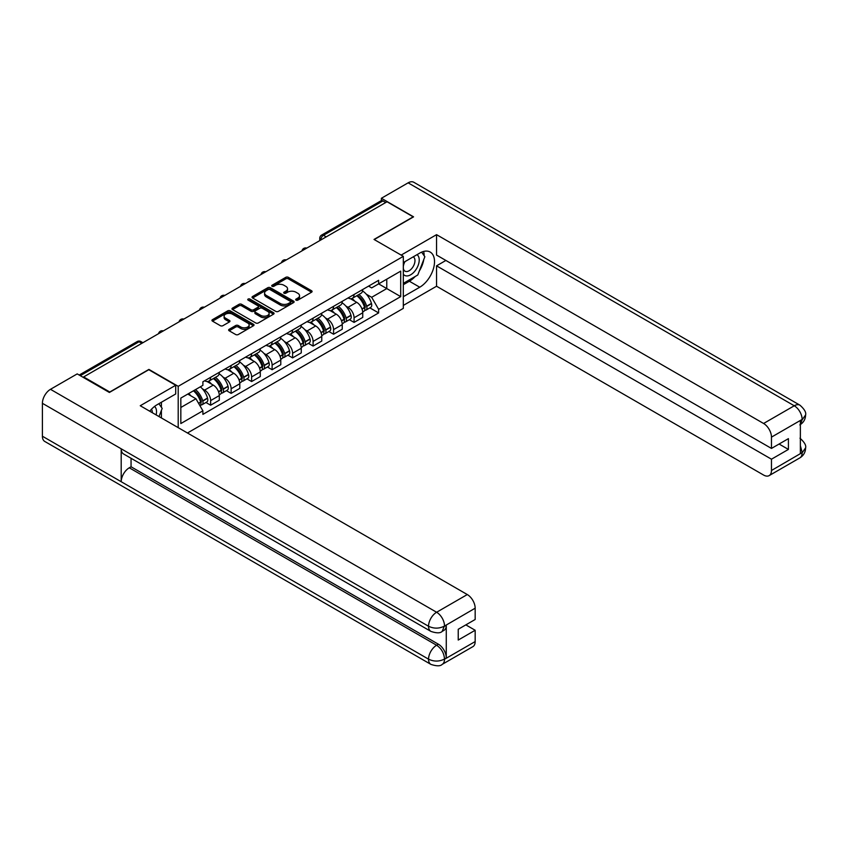 <?xml version="1.0" encoding="UTF-8"?>
<svg xmlns="http://www.w3.org/2000/svg" width="848" height="848" viewBox="0 0 848 848"><rect width="100%" height="100%" fill="white"/><g stroke="black" fill="none" stroke-linecap="round" stroke-linejoin="round"><path stroke-width="1.27" d="M296.058 300.128A1.272 0.742 0 0 0 297.86 300.128L311.555 292.221A1.823 1.049 0 0 0 312.096 291.479A1.823 1.049 0 0 0 311.555 290.737L288.352 277.338A1.823 1.049 0 0 0 285.776 277.338L272.081 285.246A1.272 0.742 0 0 0 271.699 285.765A1.272 0.742 0 0 0 272.081 286.285A1.272 0.742 0 0 0 273.883 286.285L275.653 285.257A5.83 3.371 0 0 1 283.9 285.257L285.84 286.38A5.83 3.371 0 0 1 287.546 288.765A5.83 3.371 0 0 1 285.84 291.14L284.069 292.168A1.272 0.742 0 0 0 283.688 292.687A1.272 0.742 0 0 0 284.069 293.207A1.272 0.742 0 0 0 285.871 293.207L287.642 292.189A5.83 3.371 0 0 1 295.899 292.189L297.828 293.302A5.83 3.371 0 0 1 299.535 295.687A5.83 3.371 0 0 1 297.828 298.061L296.058 299.09A1.272 0.742 0 0 0 295.676 299.609A1.272 0.742 0 0 0 296.058 300.128L296.058 299.09M229.183 329.289A1.823 1.049 0 0 0 228.642 330.031A1.823 1.049 0 0 0 229.183 330.773L235.691 334.536A1.823 1.049 0 0 0 238.267 334.536L253.478 325.749A1.823 1.049 0 0 0 254.018 325.007A1.823 1.049 0 0 0 253.478 324.265L230.274 310.866A1.823 1.049 0 0 0 227.699 310.866L212.488 319.654A1.823 1.049 0 0 0 211.947 320.396A1.823 1.049 0 0 0 212.488 321.138L220.342 325.674A1.823 1.049 0 0 0 222.929 325.674L229.437 321.922A1.823 1.049 0 0 0 229.967 321.18A1.823 1.049 0 0 0 229.437 320.427L225.536 318.18A4.876 2.82 0 0 1 224.105 316.187A4.876 2.82 0 0 1 227.116 313.59A4.876 2.82 0 0 1 232.437 314.195L247.711 323.014A4.876 2.82 0 0 1 249.142 325.007A4.876 2.82 0 0 1 246.132 327.614A4.876 2.82 0 0 1 240.811 326.999L238.267 325.526A1.823 1.049 0 0 0 235.691 325.526L229.183 329.289L229.183 330.773M178.207 386.328L148.919 369.41L109.774 392.009L83.645 376.925L387.038 201.76L413.177 216.844L374.032 239.443L403.319 256.35L178.207 386.328L178.207 427.646M275.78 311.386A1.823 1.049 0 0 0 278.356 311.386L293.578 302.609A1.823 1.049 0 0 0 294.108 301.856A1.823 1.049 0 0 0 293.578 301.114L270.364 287.716A1.823 1.049 0 0 0 267.788 287.716L252.577 296.503A1.823 1.049 0 0 0 252.047 297.245A1.823 1.049 0 0 0 252.577 297.987L275.78 311.386M248.644 300.404A1.272 0.742 0 0 1 249.937 300.584L249.937 299.068L273.522 312.689A1.823 1.049 0 0 1 274.063 313.431A1.823 1.049 0 0 1 273.522 314.173L258.311 322.961A1.823 1.049 0 0 1 255.736 322.961L232.532 309.562L232.532 308.078A1.823 1.049 0 0 0 231.992 308.82A1.823 1.049 0 0 0 232.532 309.562M232.532 308.078L239.041 304.315A1.823 1.049 0 0 1 241.616 304.315L251.029 309.753A1.823 1.049 0 0 0 253.605 309.753L257.93 307.252A1.823 1.049 0 0 0 258.46 306.51A1.823 1.049 0 0 0 257.93 305.768L248.125 300.107A1.272 0.742 0 0 1 247.754 299.588A1.272 0.742 0 0 1 248.549 298.909A1.272 0.742 0 0 1 249.937 299.068M187.461 432.999L403.319 308.375L403.319 256.35M83.645 376.925L83.645 377.604M326.226 236.868L323.47 235.278A3.71 2.141 60 0 0 321.615 235.087L381.112 200.743A3.71 2.141 60 0 1 382.967 200.923L323.47 235.278A3.71 2.141 120 0 0 320.841 239.825L320.841 239.973M385.723 202.513L382.967 200.923M354.072 294.5A8.544 4.929 60 0 1 352.302 298.337L360.972 293.323A8.544 4.929 -120 0 0 362.743 289.497M345.846 306.054L348.03 307.315A8.544 4.929 60 0 1 354.072 317.777L362.743 312.774A8.544 4.929 -120 0 0 356.701 302.312L350.489 298.729M362.743 312.774L362.743 317.396L354.072 322.399L349.365 319.685M352.302 298.337A8.544 4.929 60 0 1 348.093 297.945M354.072 317.777L354.072 322.399M333.582 306.329A8.544 4.929 60 0 1 331.812 310.156L340.483 305.153A8.544 4.929 -120 0 0 342.253 301.326M328.886 331.515L333.582 334.229L342.253 329.225L342.253 324.604A8.544 4.929 -120 0 0 336.211 314.131L329.999 310.559M331.812 310.156A8.544 4.929 60 0 1 327.604 309.774M325.356 317.883L327.54 319.145A8.544 4.929 60 0 1 333.582 329.607L333.582 334.229M313.092 318.159A8.544 4.929 60 0 1 311.322 321.986L319.993 316.982A8.544 4.929 -120 0 0 321.763 313.145M308.396 343.345L313.092 346.058L321.763 341.055L321.763 336.433A8.544 4.929 -120 0 0 315.721 325.961L309.52 322.388M311.322 321.986A8.544 4.929 60 0 1 307.114 321.604M304.867 329.713L307.05 330.974A8.544 4.929 60 0 1 313.092 341.437L313.092 346.058M292.602 329.989A8.544 4.929 60 0 1 290.832 333.815L299.503 328.812A8.544 4.929 -120 0 0 301.273 324.975M287.907 355.174L292.602 357.888L301.273 352.885L301.273 348.263A8.544 4.929 -120 0 0 295.231 337.79L289.03 334.207M290.832 333.815A8.544 4.929 60 0 1 286.624 333.434M284.377 341.543L286.56 342.804A8.544 4.929 60 0 1 292.602 353.266L292.602 357.888M272.113 341.818A8.544 4.929 60 0 1 270.342 345.645L279.013 340.642A8.544 4.929 -120 0 0 280.783 336.804M267.417 367.004L272.113 369.717L280.783 364.714L280.783 360.093A8.544 4.929 -120 0 0 274.741 349.62L268.54 346.037M270.342 345.645A8.544 4.929 60 0 1 266.134 345.263M263.887 353.362L266.071 354.634A8.544 4.929 60 0 1 272.113 365.096L272.113 369.717M251.623 353.648A8.544 4.929 60 0 1 249.853 357.474L258.523 352.471A8.544 4.929 -120 0 0 260.294 348.634M246.927 378.833L251.623 381.547L260.294 376.544L260.294 371.922A8.544 4.929 -120 0 0 254.252 361.449L248.051 357.867M249.853 357.474A8.544 4.929 60 0 1 245.644 357.093M243.397 365.191L245.581 366.463A8.544 4.929 60 0 1 251.623 376.925L251.623 381.547M231.133 365.467A8.544 4.929 60 0 1 229.363 369.304L238.034 364.301A8.544 4.929 -120 0 0 239.804 360.464M226.437 390.663L231.133 393.377L239.804 388.373L239.804 383.752A8.544 4.929 -120 0 0 233.762 373.279L227.561 369.696M229.363 369.304A8.544 4.929 60 0 1 225.165 368.922M222.907 377.021L225.091 378.282A8.544 4.929 60 0 1 231.133 388.755L231.133 393.377M210.643 377.296A8.544 4.929 60 0 1 208.873 381.134L217.544 376.13A8.544 4.929 -120 0 0 219.314 372.293M205.947 402.493L210.643 405.206L219.314 400.203L219.314 395.581A8.544 4.929 -120 0 0 213.272 385.109L207.071 381.526M208.873 381.134A8.544 4.929 60 0 1 204.675 380.752M202.418 388.85L204.601 390.112A8.544 4.929 60 0 1 210.643 400.585L210.643 405.206M368.583 286.115L371.668 287.896L400.701 271.137L386.773 279.183L386.773 288.585L371.668 297.298L366.336 294.224M180.836 407.485L195.941 398.761L202.895 410.814L180.836 423.555L180.836 398.083L202.895 385.342L202.895 381.78L378.632 280.317L378.632 283.879L400.701 296.62L378.632 309.361L371.668 297.298M400.701 271.137L400.701 296.62M202.895 410.814L202.895 414.386L378.632 312.923L378.632 309.361M195.941 398.761L187.79 394.055M369.855 307.856L378.632 312.923M296.567 300.309L297.828 299.577A5.83 3.371 0 0 0 299.535 297.203L299.535 295.687M287.546 288.765L287.546 290.281A5.83 3.371 0 0 1 285.84 292.655L284.578 293.387M311.555 290.737L311.555 292.221L288.352 278.854A1.823 1.049 0 0 0 285.776 278.854L272.59 286.465M293.578 301.114L293.578 302.609L270.364 289.232A1.823 1.049 0 0 0 267.788 289.232L252.598 298.008M290.355 302.386A1.272 0.742 0 0 0 290.726 301.856A1.272 0.742 0 0 0 290.355 301.337L269.982 289.581A1.272 0.742 0 0 0 268.18 289.581L266.304 290.663A5.83 3.371 0 0 0 264.597 293.037A5.83 3.371 0 0 0 266.304 295.422L280.232 303.457A5.83 3.371 0 0 0 288.479 303.457L290.355 302.386L290.355 303.902A1.272 0.742 0 0 0 290.726 303.372L290.726 301.856M264.597 293.037L264.597 294.553A5.83 3.371 0 0 0 266.304 296.938L266.304 295.422M290.355 303.902L288.479 304.973A5.83 3.371 0 0 1 280.232 304.973L266.304 296.938M232.553 309.573L239.041 305.831L239.041 304.315M258.46 306.51L258.46 308.025A1.823 1.049 0 0 1 257.93 308.778L253.605 311.269A1.823 1.049 0 0 1 251.029 311.269L241.616 305.831A1.823 1.049 0 0 0 239.041 305.831M249.937 300.584L273.501 314.195M260.792 315.392A4.876 2.82 0 0 0 266.113 315.997A4.876 2.82 0 0 0 269.123 313.4A4.876 2.82 0 0 0 267.692 311.407L262.308 308.301A1.823 1.049 0 0 0 259.732 308.301L255.418 310.792A1.823 1.049 0 0 0 254.877 311.534A1.823 1.049 0 0 0 255.418 312.276L260.792 315.392L260.792 316.908A4.876 2.82 0 0 0 266.113 317.512A4.876 2.82 0 0 0 269.123 314.915L269.123 313.4M254.877 311.534L254.877 313.05A1.823 1.049 0 0 0 255.418 313.792L255.418 312.276M260.792 316.908L255.418 313.792M249.142 325.007L249.142 326.522A4.876 2.82 0 0 1 246.132 329.13A4.876 2.82 0 0 1 240.811 328.515L238.267 327.042A1.823 1.049 0 0 0 235.691 327.042L229.204 330.794M224.105 316.187L224.105 317.703A4.876 2.82 0 0 0 225.536 319.696L225.536 318.18M229.437 320.427L229.437 321.922L225.536 319.696M253.457 325.77L230.274 312.382A1.823 1.049 0 0 0 227.699 312.382L212.509 321.148M357.294 295.443A11.702 6.752 60 0 1 357.358 295.486A11.702 6.752 60 0 1 365.053 305.98L365.128 306.223A2.279 1.314 60 0 1 364.767 308.015A2.279 1.314 60 0 1 364.714 308.036M356.785 295.74A14.119 8.151 60 0 1 364.545 307.389L364.608 307.633A4.685 2.703 60 0 1 363.866 311.311L362.7 311.99M364.672 310.283A4.685 2.703 -120 0 0 365.976 310.103A4.685 2.703 -120 0 0 366.707 306.425L366.643 306.181A14.119 8.151 -120 0 0 358.884 294.532M362.562 290.991A14.119 8.151 60 0 1 371.435 303.414L371.509 303.658A4.685 2.703 60 0 1 370.767 307.336L365.976 310.103M351.973 298.496A14.119 8.151 60 0 1 354.92 301.284M361.778 301.294L363.58 302.333M415.16 276.522A20.893 12.063 120 0 1 409.361 281.229L419.739 287.218A20.893 12.063 120 0 0 433.392 268.805A20.893 12.063 120 0 0 430.19 252.057A20.893 12.063 120 0 0 419.739 253.096L403.319 262.573M419.739 287.218L403.319 296.694M403.319 305.418L436.55 286.232L436.55 265.837L771.468 459.192L771.468 470.492L802.325 452.514L800.364 453.436L800.364 420.831L802.134 419.421L771.468 437.133A11.141 6.434 -120 0 0 763.592 423.481L794.258 405.779L408.121 182.839L381.388 198.273L413.57 216.844L374.233 239.56M445.878 260.453L436.55 265.837M779.089 444.034L788.417 449.419L788.417 438.649L771.468 448.433L436.55 255.068L436.55 234.663L763.592 423.481M401.157 255.1L436.55 234.663M436.55 286.232L763.592 475.05A11.141 6.434 -120 0 0 769.168 475.601A11.141 6.434 -120 0 0 771.468 470.492M408.121 182.839A11.427 6.593 -60 0 1 413.824 182.278L799.971 405.206A11.427 6.593 -60 0 0 794.258 405.779A11.141 6.434 60 0 1 802.134 419.421M381.388 200.616L381.388 198.273M771.468 448.433L771.468 437.133M788.417 449.419L771.468 459.192M419.304 271.053A20.893 12.063 120 0 0 423.799 259.456M424.138 255.714A20.893 12.063 120 0 0 423.618 251.453M409.361 281.229L403.319 284.716M800.364 445.635L802.134 452.408M799.971 438.193C804.455 442.221 806.331 445.444 805.6 447.861L802.346 452.514M799.971 405.206C804.445 409.202 806.321 412.457 805.6 414.958L802.335 419.537M430.911 631.4A11.427 6.593 -60 0 1 428.537 626.248C433.794 628.771 439.052 628.75 444.288 626.184L442.19 631.389C440.324 633.286 436.561 633.286 430.911 631.4L123.575 453.966A11.427 6.593 -60 0 1 121.2 448.804L42.4 403.309A11.427 6.593 -60 0 1 50.477 389.317L77.21 373.894L109.381 392.465L148.782 369.717L175.706 385.268L175.706 393.981L157.06 404.75A20.893 12.063 120 0 0 149.746 411.216M175.706 385.268L140.249 405.736L467.29 594.554A11.141 6.434 60 0 1 475.166 608.196L475.166 619.496L458.227 629.28L458.227 640.049L475.166 630.265L475.166 641.565A11.141 6.434 60 0 1 472.855 646.664L442.19 664.376A11.141 6.434 -120 0 0 444.5 659.267L475.166 641.565M160.94 417.682L165.339 420.216M161.396 417.417L161.396 410.411M161.396 407.284L161.396 402.249M442.19 664.376C440.409 666.263 436.646 666.263 430.911 664.387L44.764 441.448A11.427 6.593 -60 0 1 42.4 436.222L121.2 481.717A11.427 6.593 -60 0 1 129.278 467.799L436.614 645.243L438.395 644.215A11.141 6.434 60 0 1 446.271 657.868L446.271 625.262A11.141 6.434 60 0 1 443.96 630.361L442.19 631.389M42.4 403.309L42.4 436.222M50.477 389.317L436.614 612.256A11.427 6.593 -60 0 0 428.537 626.248L121.2 448.804L121.2 481.717L428.537 659.161C433.784 661.694 439.041 661.694 444.299 659.161L444.5 659.267M475.166 630.265L465.838 624.881M131.058 458.28L131.058 466.782L438.395 644.215M131.058 466.782L129.278 467.799M403.319 274.18A12.073 6.975 120 0 0 412.923 273.141A12.073 6.975 120 0 0 419.219 259.997A12.073 6.975 120 0 0 417.025 254.665M404.337 261.99A12.073 6.975 120 0 0 403.319 264.163M403.319 268.201A8.268 4.77 120 0 0 404.994 271.18A8.268 4.77 120 0 0 411.365 268.964A8.268 4.77 120 0 0 414.969 260.654A8.268 4.77 120 0 0 413.252 256.87A8.268 4.77 120 0 0 413.23 256.849M405.015 261.597A8.268 4.77 120 0 0 403.319 266.548M421.626 252.142L424.859 256.732L417.767 275.006L403.584 283.2M156.127 414.905A12.073 6.975 120 0 0 156.53 411.651A12.073 6.975 120 0 0 154.527 406.468M152.28 412.679A8.268 4.77 120 0 0 152.29 412.308A8.268 4.77 120 0 0 151.432 409.287M158.883 403.701L162.18 408.397L159.011 416.569M336.804 307.273A11.702 6.752 60 0 1 336.868 307.315A11.702 6.752 60 0 1 344.564 317.809L344.638 318.053A2.279 1.314 60 0 1 344.277 319.844A2.279 1.314 60 0 1 344.224 319.866M336.296 307.57A14.119 8.151 60 0 1 344.055 319.219L344.118 319.463A4.685 2.703 60 0 1 343.376 323.141L342.21 323.819M344.182 322.113A4.685 2.703 -120 0 0 345.486 321.933A4.685 2.703 -120 0 0 346.228 318.254L346.154 318.011A14.119 8.151 -120 0 0 338.394 306.361M342.073 302.821A14.119 8.151 60 0 1 350.945 315.244L351.019 315.477A4.685 2.703 60 0 1 350.277 319.166L345.486 321.933M331.483 310.326A14.119 8.151 60 0 1 334.43 313.103M341.288 313.124L343.09 314.163M316.315 319.102A11.702 6.752 60 0 1 316.378 319.145A11.702 6.752 60 0 1 324.074 329.639L324.148 329.883A2.279 1.314 60 0 1 323.788 331.674A2.279 1.314 60 0 1 323.735 331.695M315.806 319.399A14.119 8.151 60 0 1 323.565 331.049L323.629 331.292A4.685 2.703 60 0 1 322.887 334.971L321.721 335.649M323.692 333.942A4.685 2.703 -120 0 0 324.996 333.762A4.685 2.703 -120 0 0 325.738 330.084L325.664 329.84A14.119 8.151 -120 0 0 317.905 318.191M321.583 314.65A14.119 8.151 60 0 1 330.455 327.074L330.529 327.307A4.685 2.703 60 0 1 329.787 330.996L324.996 333.762M310.993 322.155A14.119 8.151 60 0 1 313.94 324.932M320.798 324.954L322.6 325.992M295.825 330.932A11.702 6.752 60 0 1 295.888 330.974A11.702 6.752 60 0 1 303.584 341.468L303.658 341.712A2.279 1.314 60 0 1 303.298 343.504A2.279 1.314 60 0 1 303.245 343.525M295.316 331.229A14.119 8.151 60 0 1 303.075 342.878L303.139 343.122A4.685 2.703 60 0 1 302.407 346.8L301.231 347.479M303.202 345.772A4.685 2.703 -120 0 0 304.506 345.592A4.685 2.703 -120 0 0 305.248 341.914L305.174 341.67A14.119 8.151 -120 0 0 297.415 330.02M301.093 326.48A14.119 8.151 60 0 1 309.965 338.903L310.039 339.136A4.685 2.703 60 0 1 309.297 342.825L304.506 345.592M290.504 333.985A14.119 8.151 60 0 1 293.45 336.762M300.309 336.783L302.111 337.822M275.335 342.762A11.702 6.752 60 0 1 275.399 342.804A11.702 6.752 60 0 1 283.094 353.298L283.168 353.542A2.279 1.314 60 0 1 282.808 355.333A2.279 1.314 60 0 1 282.755 355.354M274.826 343.058A14.119 8.151 60 0 1 282.585 354.708L282.649 354.952A4.685 2.703 60 0 1 281.918 358.63L280.752 359.308M282.713 357.602A4.685 2.703 -120 0 0 284.016 357.421A4.685 2.703 -120 0 0 284.758 353.733L284.684 353.499A14.119 8.151 -120 0 0 276.925 341.85M280.603 338.31A14.119 8.151 60 0 1 289.475 350.733L289.55 350.966A4.685 2.703 60 0 1 288.808 354.655L284.016 357.421M270.014 345.814A14.119 8.151 60 0 1 272.961 348.592M279.819 348.613L281.621 349.652M254.845 354.591A11.702 6.752 60 0 1 254.909 354.634A11.702 6.752 60 0 1 262.604 365.128L262.679 365.371A2.279 1.314 60 0 1 262.318 367.163A2.279 1.314 60 0 1 262.265 367.184M254.336 354.888A14.119 8.151 60 0 1 262.096 366.537L262.17 366.781A4.685 2.703 60 0 1 261.428 370.459L260.262 371.138M262.223 369.421A4.685 2.703 -120 0 0 263.527 369.251A4.685 2.703 -120 0 0 264.269 365.562L264.194 365.329A14.119 8.151 -120 0 0 256.435 353.68M260.113 350.139A14.119 8.151 60 0 1 268.996 362.552L269.06 362.796A4.685 2.703 60 0 1 268.318 366.484L263.527 369.251M249.524 357.644A14.119 8.151 60 0 1 252.471 360.421M259.34 360.442L261.131 361.481M234.366 366.421A11.702 6.752 60 0 1 234.419 366.463A11.702 6.752 60 0 1 242.115 376.957L242.189 377.201A2.279 1.314 60 0 1 241.828 378.992A2.279 1.314 60 0 1 241.775 379.014M233.847 366.718A14.119 8.151 60 0 1 241.606 378.367L241.68 378.611A4.685 2.703 60 0 1 240.938 382.289L239.772 382.967M241.733 381.25A4.685 2.703 -120 0 0 243.037 381.081A4.685 2.703 -120 0 0 243.779 377.392L243.705 377.159A14.119 8.151 -120 0 0 235.945 365.509M239.624 361.969A14.119 8.151 60 0 1 248.506 374.381L248.57 374.625A4.685 2.703 60 0 1 247.828 378.314L243.037 381.081M229.034 369.474A14.119 8.151 60 0 1 231.981 372.251M238.85 372.272L240.641 373.311M213.876 378.25A11.702 6.752 60 0 1 213.929 378.282A11.702 6.752 60 0 1 221.635 388.787L221.699 389.031A2.279 1.314 60 0 1 221.339 390.822A2.279 1.314 60 0 1 221.286 390.843M213.357 378.547A14.119 8.151 60 0 1 221.116 390.197L221.19 390.44A4.685 2.703 60 0 1 220.448 394.119L219.282 394.797M221.243 393.08A4.685 2.703 -120 0 0 222.547 392.91A4.685 2.703 -120 0 0 223.289 389.221L223.215 388.988A14.119 8.151 -120 0 0 215.466 377.339M219.134 373.798A14.119 8.151 60 0 1 228.017 386.211L228.08 386.455A4.685 2.703 60 0 1 227.338 390.144L222.547 392.91M208.544 381.303A14.119 8.151 60 0 1 211.491 384.08M218.36 384.102L220.151 385.14M194.012 390.472A11.702 6.752 60 0 1 201.146 400.616L201.209 400.86A2.279 1.314 60 0 1 200.849 402.641A2.279 1.314 60 0 1 200.796 402.673M193.418 390.811A14.119 8.151 60 0 1 200.626 402.026L200.7 402.27A4.685 2.703 60 0 1 200.054 405.895M200.764 404.909A4.685 2.703 -120 0 0 202.057 404.74A4.685 2.703 -120 0 0 202.799 401.051L202.725 400.807A14.119 8.151 -120 0 0 195.517 389.603M200.319 386.826A14.119 8.151 60 0 1 207.527 398.041L207.59 398.284A4.685 2.703 60 0 1 206.848 401.973L202.057 404.74M188.627 393.578A14.119 8.151 60 0 1 191.001 395.91M197.87 395.931L199.672 396.97M320.968 239.899L320.841 239.825A3.71 2.141 0 0 1 319.749 238.309L319.749 240.599M231.133 388.755L239.804 383.752M251.623 376.925L260.294 371.922M272.113 365.096L280.783 360.093M292.602 353.266L301.273 348.263M313.092 341.437L321.763 336.433M333.582 329.607L342.253 324.604M210.643 400.585L219.314 395.581M204.601 390.112L213.272 385.109M225.091 378.282L233.762 373.279M245.581 366.463L254.252 361.449M266.071 354.634L274.741 349.62M286.56 342.804L295.231 337.79M307.05 330.974L315.721 325.961M327.54 319.145L336.211 314.131M348.03 307.315L356.701 302.312M306.425 248.294A3.71 2.141 120 0 0 304.782 249.248M285.935 260.124A3.71 2.141 120 0 0 284.292 261.078M265.445 271.954A3.71 2.141 120 0 0 263.813 272.908M244.955 283.783A3.71 2.141 120 0 0 243.323 284.737M224.466 295.613A3.71 2.141 120 0 0 222.833 296.567M203.976 307.442A3.71 2.141 120 0 0 202.343 308.396M183.497 319.272A3.71 2.141 120 0 0 181.854 320.215M163.007 331.102A3.71 2.141 120 0 0 161.364 332.045M141.828 343.334L139.061 341.733L80.295 375.675M142.909 342.698L140.927 341.553A3.71 2.141 120 0 0 139.061 341.733A3.71 2.141 60 0 0 137.206 341.553L79.203 375.039M297.828 299.577L297.828 298.061M284.069 293.207L284.069 292.168M285.84 292.655L285.84 291.14M272.081 286.285L272.081 285.246M285.776 278.854L285.776 277.338M288.352 278.854L288.352 277.338M252.577 297.987L252.577 296.503M267.788 289.232L267.788 287.716M270.364 289.232L270.364 287.716M280.232 304.973L280.232 303.457M288.479 304.973L288.479 303.457M241.616 305.831L241.616 304.315M251.029 311.269L251.029 309.753M253.605 311.269L253.605 309.753M257.93 308.778L257.93 307.252M273.522 314.173L273.522 312.689M235.691 327.042L235.691 325.526M238.267 327.042L238.267 325.526M240.811 328.515L240.811 326.999M212.488 321.138L212.488 319.654M227.699 312.382L227.699 310.866M230.274 312.382L230.274 310.866M253.478 325.749L253.478 324.265M362.043 309.117L364.608 307.633M366.707 306.425L371.509 303.658M366.643 306.181L371.435 303.414M361.958 308.884L365.234 306.965M805.6 447.903C805.473 452.27 803.554 455.599 799.834 457.888A11.141 6.434 -120 0 0 802.134 452.79M800.364 424.53L802.134 419.802M446.271 657.868L444.31 659.15M475.166 608.196L444.31 626.174M444.5 626.28L446.271 625.262M444.5 625.909A11.141 6.434 60 0 0 436.614 612.256L467.29 594.554M430.911 664.387A11.427 6.593 -60 0 1 428.537 659.161A11.427 6.593 -60 0 1 436.614 645.243C441.363 648.423 443.992 652.971 444.5 658.896M341.553 320.947L344.118 319.463M346.228 318.254L351.019 315.477M346.154 318.011L350.945 315.244M344.044 319.198L344.744 318.795M341.468 320.714L344.055 319.219M321.063 332.776L323.629 331.292M325.738 330.084L330.529 327.307M325.664 329.84L330.455 327.074M320.979 332.543L324.254 330.625M300.574 344.606L303.139 343.122M305.248 341.914L310.039 339.136M305.174 341.67L309.965 338.903M300.489 344.373L303.764 342.454M280.084 356.436L282.649 354.952M284.758 353.733L289.55 350.966M284.684 353.499L289.475 350.733M282.575 354.687L283.274 354.284M279.999 356.202L282.585 354.708M259.594 368.265L262.17 366.781M264.269 365.562L269.06 362.796M264.194 365.329L268.996 362.552M262.096 366.516L262.785 366.113M259.509 368.032L262.096 366.537M239.104 380.095L241.68 378.611M243.779 377.392L248.57 374.625M243.705 377.159L248.506 374.381M239.019 379.862L242.305 377.943M218.614 391.924L221.19 390.44M223.289 389.221L228.08 386.455M223.215 388.988L228.017 386.211M218.53 391.691L221.816 389.773M198.644 403.457L200.7 402.27M202.799 401.051L207.59 398.284M202.725 400.807L207.527 398.041M198.527 403.245L201.326 401.602M306.743 248.114A3.71 3.71 0 0 0 301.973 250.87M286.253 259.944A3.71 3.71 0 0 0 281.483 262.7M265.763 271.773A3.71 3.71 0 0 0 260.993 274.529M245.273 283.603A3.71 3.71 0 0 0 240.503 286.359M224.784 295.433A3.71 3.71 0 0 0 220.014 298.189M204.294 307.262A3.71 3.71 0 0 0 199.534 310.018M183.804 319.092A3.71 3.71 0 0 0 179.045 321.848M163.314 330.921A3.71 3.71 0 0 0 158.555 333.677M140.927 341.553A3.71 3.71 0 0 0 137.206 341.553M321.615 235.087A3.71 3.71 0 0 0 319.749 238.309M769.168 475.601L799.834 457.888M805.6 414.99C805.452 419.325 803.522 422.622 799.834 424.901"/></g></svg>
